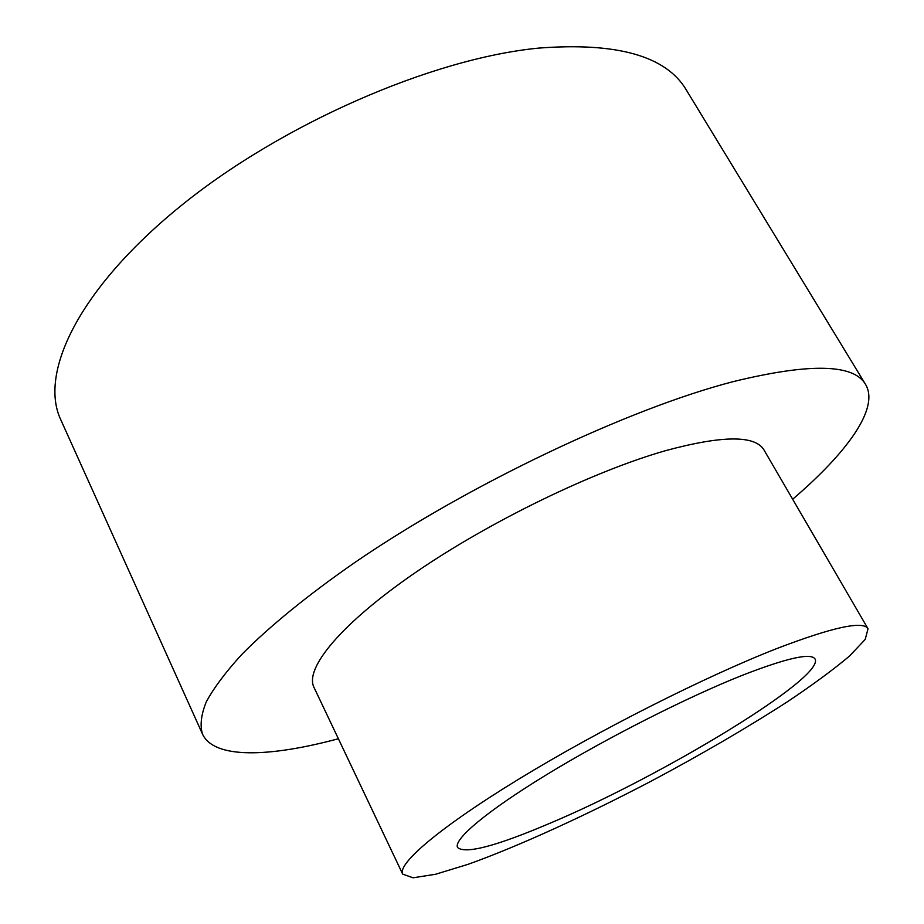 <?xml version="1.0" encoding="UTF-8"?>
<svg xmlns="http://www.w3.org/2000/svg" width="924" height="924" viewBox="0 0 924 924"><rect width="100%" height="100%" fill="white"/><g stroke="black" fill="none" stroke-linecap="round" stroke-linejoin="round"><path stroke-width="1.39" d="M792.665 499.237C847.065 452.656 879.694 408.2 865.592 384.488L686.324 89.998C666.331 56.041 617.059 42.077 538.507 48.117C431.993 58.431 280.988 124.163 179.637 206.872C77.963 289.662 38.877 373.596 60.799 419.796L202.506 734.095C214.102 759.124 269.219 757.322 338.392 738.75M865.592 384.488C853.915 363.848 809.771 362.901 733.148 381.647C628.713 408.651 468.918 484.303 355.105 562.312C307.542 595.287 269.069 626.784 241.765 654.481C225.606 672.175 213.756 688.01 206.225 701.974C201.085 714.772 199.838 725.479 202.506 734.095M868.029 628.759L764.033 450.034C755.278 435.123 722.626 435.296 666.077 450.519C593.901 470.963 489.882 521.344 415.361 572.591C340.667 623.919 304.423 668.479 313.964 687.329L402.679 874.116L413.051 877.8L435.608 874.254L468.041 864.333C518.214 846.396 584.765 815.938 651.062 781.219C701.478 754.377 747.077 727.789 787.86 701.478C812.935 684.684 833.494 669.519 849.549 656.017L865.211 639.408L868.029 628.759C863.224 620.558 833.032 627.073 777.465 648.301C706.283 676.068 598.96 730.168 519.288 778.817C439.408 827.558 397.181 863.894 402.679 874.116M742.388 675.282C687.248 697.158 606.618 738.022 546.465 774.762C486.197 811.561 453.326 839.546 457.565 847.481C465.188 854.319 496.026 846.234 550.069 823.215C661.607 776.368 825.398 677.408 815.049 658.997C811.018 652.587 786.798 658.015 742.388 675.282"/></g></svg>
